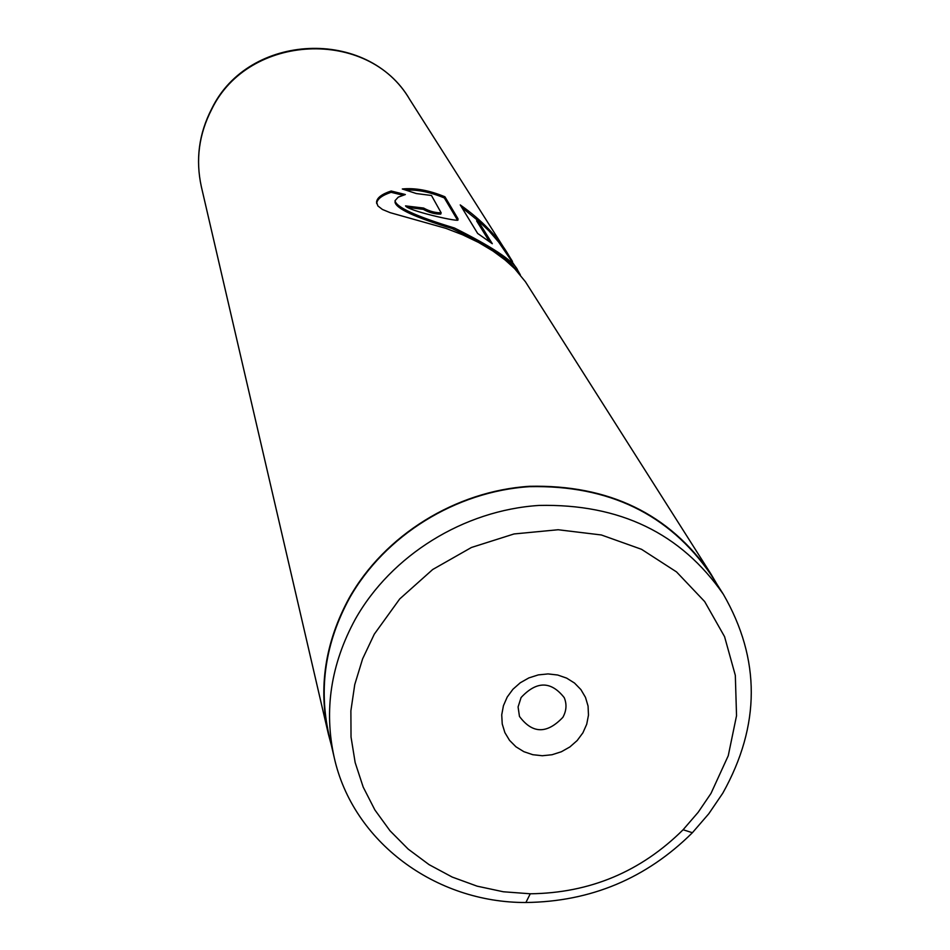 <?xml version="1.0" encoding="UTF-8"?>
<svg xmlns="http://www.w3.org/2000/svg" width="950" height="950" viewBox="0 0 950 950"><rect width="100%" height="100%" fill="white"/><g stroke="black" fill="none" stroke-linecap="round" stroke-linejoin="round"><path stroke-width="1.43" d="M710.992 793.416L728.258 755.713L736.535 715.718L735.324 675.367L724.565 636.666L704.674 601.576L676.543 571.924L641.523 549.302L601.35 534.969L558.101 529.744L514.033 533.959L471.473 547.461L432.689 569.513L399.724 598.939L374.3 634.161L362.615 658.837L354.754 684.57L350.883 710.814L351.025 736.998L355.169 762.601L363.197 787.087L374.894 809.97L390.011 830.775L408.191 849.11L429.067 864.643L452.2 877.064L477.114 886.16L503.31 891.765L530.266 893.784C589.855 893.071 640.811 871.72 683.109 829.742L698.155 812.309L710.992 793.416M722.796 793.167C760.57 725.515 760.76 659.229 723.366 594.308C681.091 533.259 619.626 503.631 538.971 505.436C463.707 510.304 391.329 555.263 355.324 619.163C330.838 664.157 323.796 710.232 334.186 757.387C352.842 841.902 435.539 902.88 525.896 902.5C590.793 901.693 646.297 878.441 692.384 832.734L708.795 813.746L722.796 793.167M507.217 697.039L503.429 705.707L501.731 714.828L502.229 723.947L504.878 732.592L509.532 740.347L515.969 746.807L523.854 751.676L532.796 754.704L542.343 755.737L552.021 754.739L561.355 751.759L569.893 746.938L577.184 740.525L582.896 732.83L586.72 724.232L588.477 715.16L588.062 706.064L585.497 697.395L580.901 689.593L574.513 683.05L566.628 678.11L557.662 675.011L548.043 673.918L538.282 674.904L528.865 677.908L520.268 682.777L512.929 689.261L507.217 697.039M521.087 697.538L518.082 706.943L519.46 716.419C532.439 733.851 546.915 734.148 562.875 717.321C566.485 710.778 566.948 704.223 564.241 697.656C551.012 680.901 536.619 680.853 521.087 697.538M723.366 594.308L710.576 574.144C669.014 514.104 608.665 484.951 529.53 486.661C455.691 491.387 384.726 535.503 349.446 598.263C325.446 642.473 318.559 687.764 328.783 734.124L334.186 757.387M512.477 261.44L509.473 256.607C498.596 237.607 482.184 220.376 460.228 204.903L477.648 233.451L492.302 243.723L477.47 219.877L488.977 230.886L498.679 242.119L517.429 269.598C512.763 260.49 491.767 246.632 454.456 228.012C415.886 216.291 396.079 207.183 395.034 200.688L398.276 197.125L405.353 194.536L391.151 191.009C381.947 194.037 377.079 197.707 376.568 201.994L377.851 205.912L382.423 209.463L390.189 212.669L445.894 228.356L462.591 234.781L478.574 242.452L492.991 251.049L505.139 260.015L514.627 268.613L525.445 281.77L710.873 573.883C669.216 513.76 608.748 484.559 529.482 486.293C455.525 491.043 384.453 535.23 349.113 598.108C325.078 642.366 318.179 687.717 328.403 734.16L331.431 745.512M520.362 274.906L517.346 269.658M431.478 195.486L441.168 212.836C435.254 212.859 429.4 211.268 423.605 208.05L405.531 205.889C408.025 210.651 454.931 221.314 457.912 220.174L457.995 218.749L444.933 196.781C429.174 190.297 414.96 187.708 402.301 188.979L416.326 193.551L431.478 195.486M716.846 584.013L710.873 573.883M440.824 213.845L440.717 214.118C434.874 214.166 429.067 212.574 423.32 209.368L423.605 208.05M407.324 207.349L423.32 209.368M444.933 196.781L444.351 197.956L457.401 219.961L457.995 218.749M444.351 197.956C430.433 192.161 417.62 189.525 405.899 190.047M402.907 195.201L391.103 192.316C382.007 195.356 377.209 199.013 376.699 203.3L376.675 203.585M481.567 223.547L461.807 207.492M391.103 192.316L391.151 191.009M489.345 241.419L476.615 220.887L477.47 219.877M515.85 269.871C509.651 259.718 488.324 245.908 451.856 228.451C414.746 217.289 395.794 208.477 394.998 201.994M211.862 108.478C248.627 32.811 367.674 27.229 409.723 99.465C368.505 27.776 248.354 33.203 211.708 109.321C198.918 134.164 195.474 159.992 201.364 186.77L328.403 734.16M509.473 256.607L409.723 99.465M211.672 108.834C198.871 133.713 195.439 159.683 201.364 186.77M683.109 829.742L692.384 832.734M530.266 893.784L525.896 902.5M440.717 214.118L441.168 212.836M376.699 203.3L376.568 201.994M516.301 270.37L517.429 269.598"/></g></svg>
